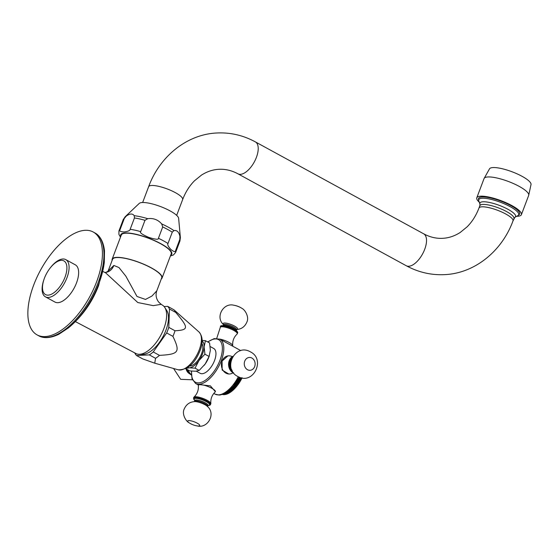 <?xml version="1.0" encoding="UTF-8"?>
<svg xmlns="http://www.w3.org/2000/svg" width="559" height="559" viewBox="0 0 559 559"><rect width="100%" height="100%" fill="white"/><g stroke="black" fill="none" stroke-linecap="round" stroke-linejoin="round"><path stroke-width="0.84" d="M102.786 271.443L105.581 272.792L137.807 302.545L153.25 305.64L161.188 304.334L162.753 305.361A27.573 13.157 118.6 0 1 164.793 307.464A27.573 13.157 118.6 0 1 160.831 335.239A27.573 13.157 118.6 0 1 139.645 354.294A27.573 13.157 118.6 0 1 139.205 354.301A27.573 13.157 118.6 0 1 136.34 353.728L75.388 321.6M156.806 290.806L161.684 277.9A26.266 6.477 -159.3 0 0 145.585 265.113A26.266 6.477 -159.3 0 0 116.852 257.545A26.266 6.477 -159.3 0 0 112.541 259.327L108.153 270.947L113.868 265.448L118.969 267.551L125.852 276.167L136.976 296.459L145.494 299.435L151.971 296.032L156.806 290.806C155.437 294.74 156.038 298.464 158.609 301.993L161.188 304.334M112.163 259.187L121.303 235.004A26.671 6.582 -159.3 0 1 160.559 243.717A26.671 6.582 -159.3 0 1 171.201 253.863L162.061 278.04A26.671 6.582 20.7 0 0 151.419 267.901A26.671 6.582 -159.3 0 0 112.163 259.187A26.671 6.582 -159.3 0 0 112.135 260.396M162.061 278.04A26.671 6.582 20.7 0 1 161.285 278.962M130.156 229.302C130.1 230.532 128.109 231.412 124.182 231.936C120.506 231.789 119.109 231.084 120.003 229.812L124.287 218.478L126.243 216.102C129.849 213.489 132.511 213.356 134.237 215.704L134.44 217.975L130.156 229.302A30.312 7.477 20.7 0 1 140.7 231.629C139.498 232.6 142.154 234.507 148.659 237.33C155.423 239.49 158.679 239.804 158.421 238.281A30.312 7.477 20.7 0 1 163.549 240.873A30.312 7.477 20.7 0 1 167.986 243.5L172.27 232.174L173.954 230.615C176.875 230.008 178.859 231.887 179.907 236.247L179.83 239.336L175.554 250.663C175.393 252.207 173.828 251.809 170.872 249.461C168.161 246.442 167.204 244.458 167.986 243.5M134.44 217.975A30.312 7.477 20.7 0 1 144.984 220.302L147.751 218.688C153.334 217.947 157.98 219.687 161.691 223.921L162.704 226.954L158.421 238.281M144.984 220.302L140.7 231.629M179.907 236.247A29.739 7.337 20.7 0 1 180.375 237.659L178.635 218.324A21.214 5.234 -159.3 0 0 170.09 210.897A21.214 5.234 20.7 0 0 139.219 203.434L125.132 216.78A29.739 7.337 20.7 0 1 126.243 216.102M482.151 196.978A21.969 5.422 20.7 0 1 507.097 203.728A21.969 5.422 20.7 0 1 519.374 214.446L517.886 215.627A21.34 5.262 -159.3 0 0 507.488 205.286A21.34 5.262 -159.3 0 0 482.256 198.249A21.34 5.262 -159.3 0 0 478.79 200.856L478.455 198.983A21.969 5.422 20.7 0 1 482.151 196.978M516.677 216.298A23.841 5.883 20.7 0 0 521.4 214.663A23.841 5.883 20.7 0 0 511.89 205.593A23.841 5.883 -159.3 0 0 476.792 197.802A23.841 5.883 -159.3 0 0 479.252 202.155M484.059 178.573L489.586 168.699A22.227 5.485 -159.3 0 1 522.092 176.33A22.227 5.485 20.7 0 1 531.05 184.372L528.667 195.426A23.841 5.883 20.7 0 0 519.157 186.364A23.841 5.883 -159.3 0 0 484.059 178.573L476.792 197.802M139.205 354.301L142.873 354.308A25.763 12.291 -61.4 0 0 143.279 354.294A25.763 12.291 -61.4 0 0 163.074 336.497A25.763 12.291 -61.4 0 0 166.771 310.545L164.793 307.464M136.55 355.531L142.783 358.934L154.745 363.182L155.549 358.298A29.299 13.982 -61.4 0 0 159.469 355.363C178.95 354.287 180.424 352.17 172.913 336.357L166.68 332.954L153.236 351.96A29.299 13.982 -61.4 0 1 149.316 354.895L136.55 355.531A29.299 13.982 -61.4 0 1 134.817 353.05M172.913 336.357A29.299 13.982 -61.4 0 0 174.052 333.562A29.299 13.982 118.6 0 0 175.023 330.774C188.823 329.978 188.886 327.93 175.701 312.404A29.299 13.982 118.6 0 0 173.891 309.756L167.658 306.353L164.087 306.528M167.658 306.353A29.299 13.982 118.6 0 1 169.468 309.001L168.79 327.371A29.299 13.982 -61.4 0 1 166.68 332.954M159.469 355.363L153.236 351.96M175.023 330.774L168.79 327.371M175.701 312.404L169.468 309.001M173.891 309.756L198.955 331.948A21.703 10.355 118.6 0 1 199.27 349.759A21.703 10.355 118.6 0 1 178.272 369.82L154.745 363.182M189.662 366.005A13.136 6.268 -61.4 0 0 201.54 353.742A13.136 6.268 118.6 0 0 201.904 343.596M202.113 341.018A15.156 7.232 118.6 0 1 204.126 346.873A15.156 7.232 118.6 0 1 198.934 360.611A15.156 7.232 118.6 0 1 189.298 367.829A15.156 7.232 118.6 0 1 187.614 367.57M202.12 340.375L205.419 340.69L204.126 346.873L204.922 354.196L209.073 356.46L205.174 364.014L199.186 370.435L195.531 371.239L189.794 370.903L185.742 368.688M205.419 340.69L209.569 342.953L210.359 350.276L209.073 356.46M204.922 354.196L198.934 360.611L195.042 368.164L199.186 370.435M195.042 368.164L189.298 367.829L186.392 368.339M209.359 355.657L209.164 356.237A15.156 7.232 118.6 0 1 205.174 364.014A15.156 7.232 118.6 0 1 204.224 365.279A15.156 7.232 118.6 0 1 204.217 365.293L204.224 365.279M196.272 371.183L200.178 373.314A14.143 6.75 -61.4 0 0 214.544 360.527A14.143 6.75 118.6 0 0 213.741 348.488L210.184 346.552M228.624 355.824L227.918 355.859L222.07 361.079A9.091 7.672 -92.9 0 1 228.624 355.824A9.091 7.672 -92.9 0 1 232.195 356.663A9.091 7.672 87.1 0 1 232.258 356.698M240.552 350.696A25.26 12.053 118.6 0 0 239.329 349.801L219.848 339.159A25.26 12.053 118.6 0 1 221.287 360.653A25.26 12.053 118.6 0 1 195.629 383.495L198.459 385.039M229.532 373.992L228.82 374.027L222.154 370.065L222.07 361.079A9.091 7.672 -92.9 0 0 225.969 373.153A9.091 7.672 87.1 0 0 229.532 373.992A9.091 7.672 87.1 0 0 233.061 372.762M198.508 384.906L199.863 384.648L210.387 385.85L215.383 391.698A9.091 2.243 -159.3 0 0 211.756 388.239A9.091 2.243 20.7 0 0 199.863 384.648A9.091 2.243 20.7 0 0 198.375 385.27L198.508 384.906M223.244 394.235L222.601 394.542A22.227 10.607 -61.4 0 1 222.412 394.493L222.363 394.465M223.928 394.319L223.293 394.647A22.227 10.607 -61.4 0 1 223.09 394.626L222.629 394.374M223.293 394.647L222.727 394.34M224.648 394.319L224.012 394.682A22.227 10.607 -61.4 0 1 223.803 394.682L222.999 394.235M224.012 394.682L223.118 394.193M225.389 394.242L224.767 394.633A22.227 10.607 -61.4 0 1 224.55 394.654L223.453 394.053M224.767 394.633L223.6 393.99M226.164 394.088L225.55 394.5A22.227 10.607 -61.4 0 1 225.326 394.549L223.991 393.815M225.55 394.5L224.152 393.739M226.961 393.857L226.353 394.298A22.227 10.607 -61.4 0 1 226.122 394.361L224.592 393.522M226.353 394.298L224.774 393.431M227.779 393.557L227.185 394.011A22.227 10.607 -61.4 0 1 226.947 394.102L225.249 393.173M227.185 394.011L225.445 393.061M228.61 393.173L228.03 393.648A22.227 10.607 -61.4 0 1 227.786 393.76L225.955 392.76M228.03 393.648L226.157 392.628M229.456 392.718L228.897 393.215A22.227 10.607 -61.4 0 1 228.645 393.347L226.695 392.278M228.897 393.215L226.912 392.132M230.315 392.194L229.77 392.704A22.227 10.607 -61.4 0 1 229.518 392.851L227.471 391.74M229.77 392.704L227.702 391.573M231.181 391.6L229.092 390.461L231.181 391.6L230.65 392.118A22.227 10.607 -61.4 0 1 230.399 392.292L228.275 391.132M230.65 392.118L228.505 390.944M231.286 391.656A22.227 10.607 -61.4 0 0 231.538 391.468L229.33 390.259M229.889 389.763L232.048 390.944L231.538 391.468M232.048 390.944L229.924 389.728M232.174 390.958A22.227 10.607 -61.4 0 0 232.425 390.748L230.161 389.511M230.699 389.008L232.914 390.217L232.425 390.748M232.914 390.217L230.769 388.938M233.061 390.196A22.227 10.607 -61.4 0 0 233.313 389.965L231.007 388.701M231.51 388.191L233.781 389.427L233.313 389.965M233.781 389.427L231.608 388.093M233.941 389.364A22.227 10.607 -61.4 0 0 234.193 389.12L231.845 387.841M232.327 387.324L234.64 388.582L234.193 389.12M234.64 388.582L232.453 387.184M234.815 388.477A22.227 10.607 -61.4 0 0 235.066 388.219L232.691 386.919M233.138 386.402L235.486 387.68L235.066 388.219M235.486 387.68L233.285 386.227M235.681 387.541A22.227 10.607 -61.4 0 0 235.926 387.261L233.522 385.948M233.948 385.43L236.324 386.73L235.926 387.261M236.324 386.73L234.109 385.228M236.527 386.549A22.227 10.607 -61.4 0 0 236.771 386.255L234.347 384.934M234.738 384.417L237.142 385.731L236.771 386.255M237.142 385.731L234.92 384.173M237.358 385.507A22.227 10.607 -61.4 0 0 237.596 385.2L235.15 383.872M235.514 383.362L237.938 384.69L237.596 385.2M237.938 384.69L238.169 384.424L235.716 383.083M238.169 384.424A22.227 10.607 -61.4 0 0 238.393 384.11L235.94 382.768M236.275 382.272L238.714 383.607L238.393 384.11M238.714 383.607L238.952 383.299L236.492 381.958M238.952 383.299A22.227 10.607 -61.4 0 0 239.168 382.978L236.702 381.629M237.016 381.147L239.462 382.482L239.168 382.978M239.462 382.482L239.706 382.146L237.24 380.798M239.706 382.146A22.227 10.607 -61.4 0 0 239.916 381.811L237.442 380.462M237.729 379.994L240.181 381.336L239.916 381.811M240.181 381.336L240.433 380.959L237.959 379.603M240.433 380.959A22.227 10.607 -61.4 0 0 240.636 380.616L238.155 379.261M238.413 378.813L240.866 380.162L240.636 380.616M240.866 380.162L241.125 379.75L238.644 378.394M241.125 379.75A22.227 10.607 -61.4 0 0 241.313 379.4L238.84 378.045M239.063 377.618L241.523 378.96L241.313 379.4M241.523 378.96L241.781 378.513L239.413 377.22M241.781 378.513A22.227 10.607 -61.4 0 0 241.956 378.157L241.271 377.779M242.138 377.744L241.956 378.157M187.663 369.737A9.091 7.672 87.1 0 0 191.318 374.628M233.774 373.112A9.091 7.672 87.1 0 1 233.117 372.797A9.091 7.672 -92.9 0 1 230.629 370.645A9.091 7.672 -92.9 0 1 230.049 359.046A9.091 7.672 -92.9 0 1 232.935 356.279M208.004 405.52L210.009 405.184L210.813 403.787A9.091 2.243 -159.3 0 0 210.848 403.5C210.477 398.951 211.931 395.094 215.222 391.929A9.091 2.243 -159.3 0 0 215.383 391.698M210.848 403.5A9.091 2.243 -159.3 0 0 207.186 400.328A9.091 2.243 20.7 0 0 193.973 397.121A9.091 2.243 20.7 0 0 193.805 397.358L193.491 398.183L194.77 400.517M193.973 397.121C197.257 393.955 198.711 390.098 198.34 385.556A9.091 2.243 20.7 0 1 198.375 385.27M219.68 339.075A9.091 2.243 -159.3 0 1 229.064 342.443A9.091 2.243 20.7 0 1 232.719 345.616A9.091 2.243 20.7 0 1 232.691 345.902L232.6 346.133M220.553 326.561C219.449 325.093 226.388 325.121 233.914 329.097C236.939 330.893 238.162 332.193 237.568 332.989A9.091 2.243 20.7 0 0 233.941 329.531A9.091 2.243 20.7 0 0 220.553 326.561L220.246 327.385A9.091 2.243 -159.3 0 1 233.627 330.355A9.091 2.243 20.7 0 1 237.254 333.814A9.091 2.243 20.7 0 1 237.093 334.051C233.809 337.21 232.348 341.067 232.719 345.616M220.246 327.385A9.091 2.243 -159.3 0 0 220.211 327.672L216.745 338.335M155.549 358.298L149.316 354.895M33.708 285.013A58.597 27.957 118.6 0 1 93.234 232.02A58.597 27.957 118.6 0 1 96.581 281.876A58.597 27.957 -61.4 0 1 37.055 334.869A58.597 27.957 -61.4 0 1 33.708 285.013M50.268 267.887L50.701 267.335A21.214 10.125 118.6 0 1 62.867 258.999A21.214 10.125 118.6 0 1 65.773 259.614L75.311 264.826A21.214 10.125 118.6 0 1 75.381 285.607A21.214 10.125 118.6 0 1 57.877 302.678A21.214 10.125 118.6 0 1 54.971 302.063L45.433 296.85A21.214 10.125 118.6 0 1 43.791 279.996L44.014 279.339A19.195 9.161 118.6 0 1 50.268 267.887A19.195 9.161 118.6 0 1 61.28 260.34A19.195 9.161 118.6 0 1 64.998 277.229A19.195 9.161 118.6 0 1 48.123 295.145A19.195 9.161 118.6 0 1 44.014 279.339M65.773 259.614A21.214 10.125 118.6 0 1 65.836 280.394A21.214 10.125 118.6 0 1 48.333 297.465A21.214 10.125 118.6 0 1 45.433 296.85M104.666 272.429L105.12 272.45A12.123 10.223 87.1 0 0 105.127 272.45A12.123 10.223 87.1 0 0 113.868 265.448M120.8 236.324A27.279 6.729 20.7 0 1 133.056 233.655A27.279 6.729 20.7 0 1 160.887 243.703A27.279 6.729 20.7 0 1 170.705 255.183M125.132 216.78L123.218 219.645L118.934 230.972A30.312 7.477 20.7 0 1 120.003 229.812M172.27 232.174A30.312 7.477 -159.3 0 0 162.704 226.954M175.554 250.663A30.312 7.477 20.7 0 1 175.638 252.402L173.465 254.939L170.39 256.001M179.83 239.336A30.312 7.477 20.7 0 1 179.921 241.069L175.638 252.402M161.691 223.921A29.739 7.337 20.7 0 1 168.399 227.24A29.739 7.337 20.7 0 1 173.954 230.615M134.237 215.704A29.739 7.337 20.7 0 1 147.751 218.688M123.218 219.645A30.312 7.477 20.7 0 1 124.287 218.478M182.639 199.57C185.532 192.051 189.494 185.784 194.518 180.76L201.415 175.149C207.04 171.543 212.909 169.594 219.016 169.3C225.417 168.972 231.719 170.474 237.931 173.807A18.188 8.678 118.6 0 0 240.419 174.331A18.188 8.678 118.6 0 0 255.428 159.699A18.188 8.678 118.6 0 0 255.372 141.888C243.326 135.355 230.601 132.385 217.199 132.972C187.118 134.146 159.706 156.317 148.617 186.72A18.188 4.486 20.7 0 1 151.608 185.483A18.188 4.486 20.7 0 1 171.494 190.724A18.188 4.486 20.7 0 1 182.639 199.57L176.672 215.369M255.372 141.888L423.68 233.816A18.188 8.678 118.6 0 1 423.736 251.627A18.188 8.678 118.6 0 1 408.734 266.259A18.188 8.678 118.6 0 1 406.246 265.735L237.931 173.807M423.68 233.816C429.892 237.149 436.202 238.651 442.602 238.323C448.709 238.022 454.572 236.08 460.197 232.474L467.093 226.856C472.117 221.839 476.079 215.571 478.972 208.046A18.188 4.486 20.7 0 1 481.956 206.816A18.188 4.486 20.7 0 1 501.849 212.057A18.188 4.486 20.7 0 1 512.994 220.903L514.874 217.304L517.886 215.627M478.972 208.046L479.867 205.67A18.188 4.486 20.7 0 1 482.857 204.433A18.188 4.486 20.7 0 1 502.744 209.674A18.188 4.486 20.7 0 1 513.889 218.527M479.867 205.67L479.943 204.105A19.069 4.703 20.7 0 1 483.039 201.778A19.069 4.703 20.7 0 1 505.588 208.067A19.069 4.703 20.7 0 1 514.874 217.304M207.871 342.031A24.247 11.571 118.6 0 1 219.966 360.255A24.247 11.571 118.6 0 1 201.785 382.174A24.247 11.571 118.6 0 1 191.632 371.106M238.33 376.745A25.26 12.053 118.6 0 1 215.11 394.137L213.811 393.424M186.979 369.359L191.332 374.963A9.091 7.672 -92.9 0 1 191.227 374.886A9.091 7.672 -92.9 0 1 187.069 369.415M189.634 373.782A7.756 6.54 -92.9 0 1 189.62 373.775A7.756 6.54 -92.9 0 1 186.007 368.828M231.754 358.473A8.588 7.246 87.1 0 0 232.383 371.043M231.377 359.472A8.287 6.987 87.1 0 0 231.901 370.086M232.642 356.754A9.091 7.672 87.1 0 0 229.064 364.908A9.091 7.672 87.1 0 0 233.431 372.671M247.49 369.716A6.442 5.429 -92.9 0 1 244.73 361.17A6.442 5.429 -92.9 0 1 251.899 358.039A6.442 5.429 87.1 0 1 254.659 366.592A6.442 5.429 87.1 0 1 247.49 369.716M210.505 404.611A9.091 2.243 -159.3 0 0 206.879 401.152A9.091 2.243 -159.3 0 0 193.491 398.183M208.018 405.478A8.588 2.117 -159.3 0 0 206.432 401.621A8.588 2.117 -159.3 0 0 196.405 398.274A8.588 2.117 -159.3 0 0 194.784 400.475M208.074 405.352A8.287 2.04 -159.3 0 0 206.271 401.635A8.287 2.04 -159.3 0 0 196.768 398.42A8.287 2.04 -159.3 0 0 194.825 400.342M208.046 405.198L208.025 405.45A7.071 1.747 -159.3 0 0 205.202 402.766A7.071 1.747 -159.3 0 0 194.798 400.454L194.944 400.251M208.025 405.45L207.675 406.386A7.071 1.747 -159.3 0 0 204.853 403.696A7.071 1.747 -159.3 0 0 194.441 401.39L194.204 401.69M207.221 406.281A7.756 1.915 -159.3 0 0 204.846 404.667A7.756 1.915 -159.3 0 0 194.853 401.607C189.815 401.851 186.273 404.325 184.218 409.013C181.675 413.905 185.805 421.374 189.354 422.953A6.442 1.586 20.7 0 1 189.117 420.599A6.442 1.586 20.7 0 1 197.173 423.142A6.442 1.586 -159.3 0 1 197.229 425.923C207.731 428.816 216.319 413.646 207.221 406.281M221.399 326.023A8.588 2.117 20.7 0 1 233.844 329.083M223.39 324.779L223.062 325.652A7.071 1.747 20.7 0 1 233.445 328.028A7.071 1.747 20.7 0 1 236.289 330.648L236.855 329.475L236.212 329.565C241.243 329.314 244.786 326.847 246.84 322.159C249.384 317.267 245.261 309.798 241.705 308.219A20.208 20.208 0 0 0 233.837 305.242C223.334 302.356 214.74 317.526 223.838 324.891L223.411 324.395L223.39 324.779A7.071 1.747 20.7 0 1 233.802 327.092A7.071 1.747 20.7 0 1 236.618 329.782M223.537 324.583A7.756 1.915 20.7 0 1 225.934 323.116A7.756 1.915 20.7 0 1 234.535 326.086A7.756 1.915 20.7 0 1 236.646 329.537M241.705 308.219A6.442 1.586 20.7 0 0 240.796 307.681A6.442 1.586 -159.3 0 0 233.837 305.242M104.316 262.129A57.752 27.559 118.6 0 1 98.936 283.434A57.752 27.559 118.6 0 1 68.38 327.923C82.131 316.485 92.207 302.356 98.615 285.544L104.316 262.129L104.498 250.788C103.205 239.643 98.51 234.682 94.771 232.858A58.597 27.957 118.6 0 1 98.118 282.714A58.597 27.957 118.6 0 1 38.599 335.714C42.149 337.867 48.864 339.138 58.94 334.198L68.38 327.923M108.041 271.234L108.208 270.87C107.258 271.835 106.231 272.359 105.127 272.45M118.934 230.972L118.899 234.34L120.492 237.149M179.921 241.069L180.375 237.659M148.617 186.72L142.65 202.512M406.246 265.735C418.286 272.268 431.01 275.238 444.412 274.644C474.493 273.477 501.905 251.298 512.994 220.903M521.4 214.663L528.667 195.426M479.943 204.105L478.79 200.856M198.955 331.948C202.805 336.329 203.176 342.569 200.052 350.661C194.791 363.567 187.531 369.953 178.272 369.82M207.675 341.919L214.181 338.6L219.848 339.159M239.294 377.178L233.201 386.332L225.305 393.138L220.651 394.906L219.044 395.059L215.11 394.137M239.329 349.801L240.594 350.682M173.563 368.493L180.683 379.33L192.401 379.792M191.437 371.085L192.017 378.785L195.629 383.495M237.813 376.48C222.154 368.947 235.011 342.8 250.376 351.842C266.028 359.374 253.171 385.521 237.813 376.48M194.798 400.454L194.441 401.39M207.675 406.386L207.648 406.777M189.354 422.953A20.208 20.208 0 0 0 197.229 425.923M237.568 332.989L237.254 333.814M94.771 232.858L93.234 232.02M38.599 335.714L37.055 334.869"/></g></svg>
